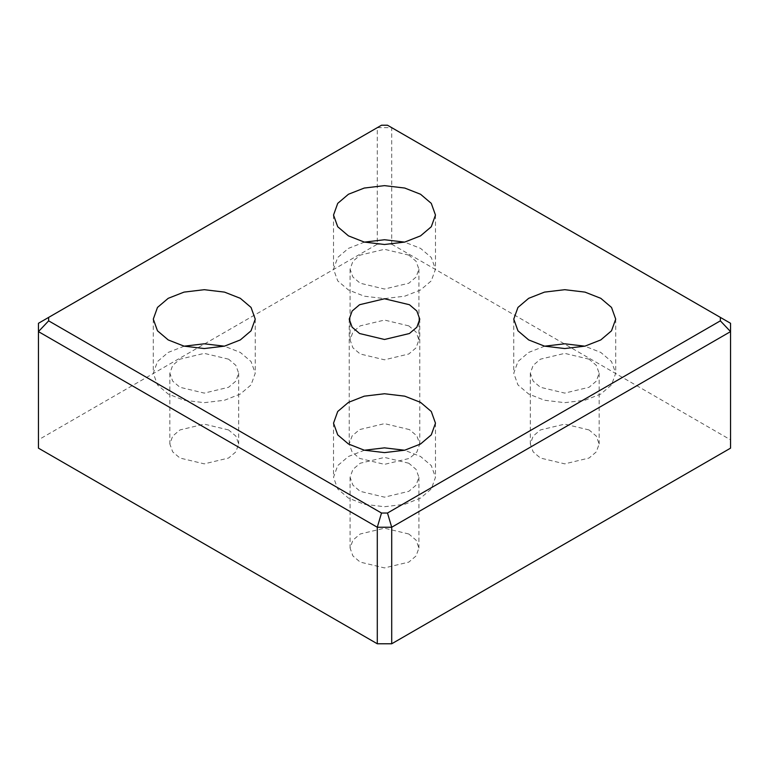 <?xml version="1.0" encoding="UTF-8"?>
<svg xmlns="http://www.w3.org/2000/svg" width="769" height="769" viewBox="0 0 769 769"><rect width="100%" height="100%" fill="white"/><g stroke="black" fill="none" stroke-linecap="round" stroke-linejoin="round"><path stroke-width="0.58" stroke-dasharray="3.85 2.88" d="M730.55 448.154L730.55 323.288L387.489 125.222M381.511 125.222L38.45 323.288L38.45 448.154M377.291 244.206L391.709 244.206L391.709 127.654L377.291 127.654L377.291 244.206L38.45 439.83M409.435 429.592L384.5 423.632L359.565 429.592L352.135 435.908L349.232 443.992L352.135 452.076L359.565 458.391L384.5 464.351L409.435 458.391L416.865 452.076L419.768 443.992L416.865 435.908L409.435 429.592M184.195 346.175L168.219 352.423L157.482 361.545L153.291 373.234L157.482 384.923L168.219 394.045L184.022 400.245L204.266 402.668L224.51 400.245L240.312 394.045L251.05 384.923L255.241 373.234L251.05 361.545L240.312 352.423L224.337 346.175M228.595 359.181L204.266 353.365L179.936 359.181L172.689 365.342L169.853 373.234L172.689 381.126L179.936 387.278L204.266 393.103L228.595 387.278L235.843 381.126L238.678 373.234L235.843 365.342L228.595 359.181M228.595 429.948L204.266 424.123L179.936 429.948L172.689 436.1L169.853 443.992L172.689 451.884L179.936 458.036L204.266 463.861L228.595 458.036L235.843 451.884L238.678 443.992L235.843 436.1L228.595 429.948M544.663 346.175L528.688 352.423L517.95 361.545L513.759 373.234L517.95 384.923L528.688 394.045L544.49 400.245L564.734 402.668L584.978 400.245L600.781 394.045L611.518 384.923L615.709 373.234L611.518 361.545L600.781 352.423L584.805 346.175M589.064 359.181L564.734 353.365L540.405 359.181L533.157 365.342L530.322 373.234L533.157 381.126L540.405 387.278L564.734 393.103L589.064 387.278L596.311 381.126L599.147 373.234L596.311 365.342L589.064 359.181M589.064 429.948L564.734 424.123L540.405 429.948L533.157 436.1L530.322 443.992L533.157 451.884L540.405 458.036L564.734 463.861L589.064 458.036L596.311 451.884L599.147 443.992L596.311 436.1L589.064 429.948M364.429 450.23L348.453 456.478L337.716 465.601L333.525 477.289L337.716 488.978L348.453 498.101L364.256 504.301L384.5 506.723L404.744 504.301L420.547 498.101L431.284 488.978L435.475 477.289L431.284 465.601L420.547 456.478L404.571 450.23M408.829 463.246L384.5 457.42L360.171 463.246L352.923 469.398L350.087 477.289L352.923 485.181L360.171 491.333L384.5 497.159L408.829 491.333L416.077 485.181L418.913 477.289L416.077 469.398L408.829 463.246M408.829 534.003L384.5 528.188L360.171 534.003L352.923 540.155L350.087 548.047L352.923 555.939L360.171 562.101L384.5 567.916L408.829 562.101L416.077 555.939L418.913 548.047L416.077 540.155L408.829 534.003M364.429 242.12L348.453 248.368L337.716 257.48L333.525 269.179L337.716 280.868L348.453 289.99L364.256 296.19L384.5 298.603L404.744 296.19L420.547 289.99L431.284 280.868L435.475 269.179L431.284 257.48L420.547 248.368L404.571 242.12M408.829 255.125L384.5 249.31L360.171 255.125L352.923 261.287L350.087 269.179L352.923 277.061L360.171 283.223L384.5 289.038L408.829 283.223L416.077 277.061L418.913 269.179L416.077 261.287L408.829 255.125M408.829 325.883L384.5 320.067L360.171 325.883L352.923 332.045L350.087 339.936L352.923 347.828L360.171 353.98L384.5 359.805L408.829 353.98L416.077 347.828L418.913 339.936L416.077 332.045L408.829 325.883M391.709 244.206L730.55 439.83M349.232 319.125L349.232 443.992M419.768 319.125L419.768 443.992M153.291 319.125L153.291 373.234M255.241 319.125L255.241 373.234M169.853 373.234L169.853 443.992M238.678 373.234L238.678 443.992M513.759 319.125L513.759 373.234M615.709 319.125L615.709 373.234M530.322 373.234L530.322 443.992M599.147 373.234L599.147 443.992M333.525 423.181L333.525 477.289M435.475 423.181L435.475 477.289M350.087 477.289L350.087 548.047M418.913 477.289L418.913 548.047M333.525 215.06L333.525 269.179M435.475 215.06L435.475 269.179M350.087 269.179L350.087 339.936M418.913 269.179L418.913 339.936"/><path stroke-width="1.15" d="M720.351 320.846L387.489 513.029L391.709 527.236L730.55 331.612L720.351 320.846L720.351 317.395L730.55 323.288L730.55 448.154L391.709 643.778L391.709 527.236L377.291 527.236L381.511 513.029L48.649 320.846L48.649 317.395L381.511 125.222L387.489 125.222L720.351 317.395M48.649 320.846L38.45 331.612L377.291 527.236L377.291 643.778L38.45 448.154L38.45 323.288L48.649 317.395M387.489 513.029L381.511 513.029M377.291 643.778L391.709 643.778M348.453 235.872L337.716 226.749L333.525 215.06L337.716 203.372L348.453 194.249L364.256 188.049L384.5 185.637L404.744 188.049L420.547 194.249L431.284 203.372L435.475 215.06L431.284 226.749L420.547 235.872L404.744 242.072L384.5 244.494L364.256 242.072L348.453 235.872M348.453 443.992L337.716 434.87L333.525 423.181L337.716 411.492L348.453 402.37L364.256 396.17L384.5 393.747L404.744 396.17L420.547 402.37L431.284 411.492L435.475 423.181L431.284 434.87L420.547 443.992L404.744 450.192L384.5 452.614L364.256 450.192L348.453 443.992M528.688 339.936L517.95 330.814L513.759 319.125L517.95 307.437L528.688 298.314L544.49 292.114L564.734 289.692L584.978 292.114L600.781 298.314L611.518 307.437L615.709 319.125L611.518 330.814L600.781 339.936L584.978 346.137L564.734 348.549L544.49 346.137L528.688 339.936M168.219 339.936L157.482 330.814L153.291 319.125L157.482 307.437L168.219 298.314L184.022 292.114L204.266 289.692L224.51 292.114L240.312 298.314L251.05 307.437L255.241 319.125L251.05 330.814L240.312 339.936L224.51 346.137L204.266 348.549L184.022 346.137L168.219 339.936M359.565 333.515L352.135 327.209L349.232 319.125L352.135 311.032L359.565 304.726L384.5 298.766L409.435 304.726L416.865 311.032L419.768 319.125L416.865 327.209L409.435 333.515L384.5 339.485L359.565 333.515M224.337 346.175L204.266 343.801L184.195 346.175M584.805 346.175L564.734 343.801L544.663 346.175M404.571 450.23L384.5 447.856L364.429 450.23M404.571 242.12L384.5 239.745L364.429 242.12"/></g></svg>
